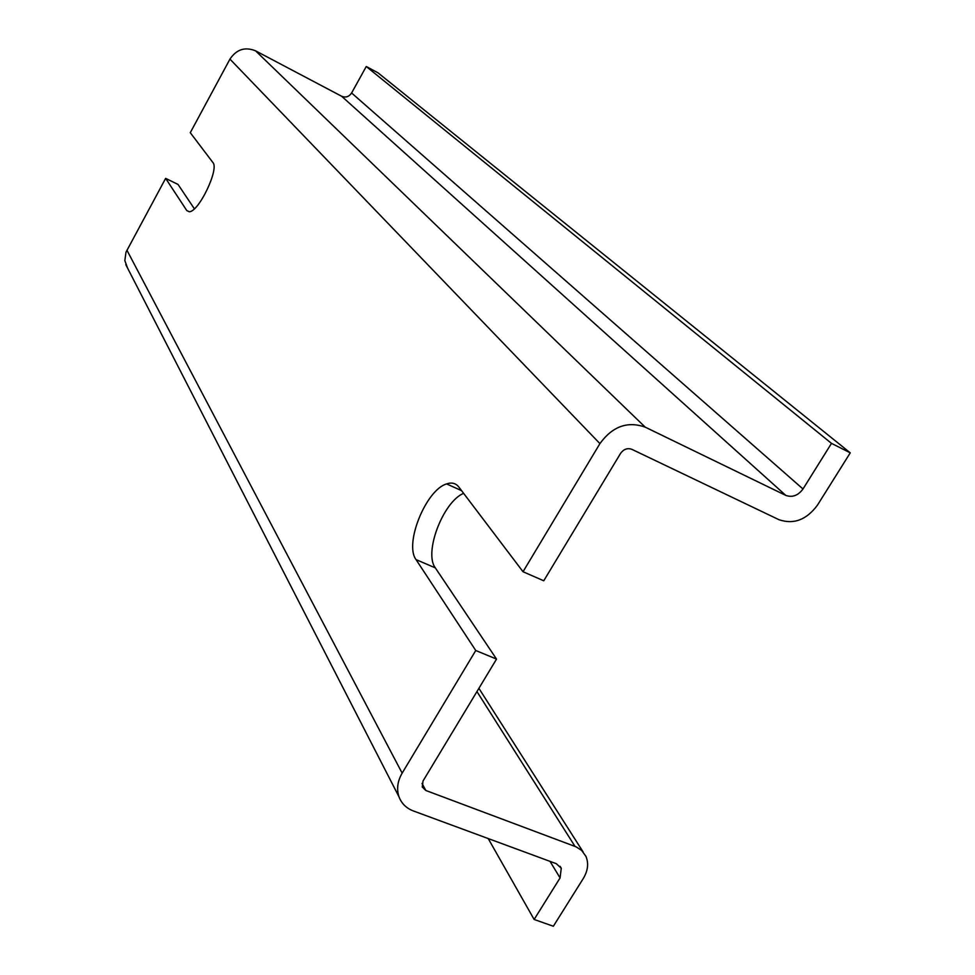 <?xml version="1.0" encoding="UTF-8"?>
<svg xmlns="http://www.w3.org/2000/svg" width="975" height="975" viewBox="0 0 975 975"><rect width="100%" height="100%" fill="white"/><g stroke="black" fill="none" stroke-linecap="round" stroke-linejoin="round"><path stroke-width="1.46" d="M194.366 208.784L178.035 184.446L165.64 178.376L186.786 210.563L189.223 211.746M165.64 178.376L125.994 252.172L124.837 260.581L127.567 268.076M186.786 210.563L189.296 211.733C198.717 212.05 219.436 168.846 212.891 162.52L190.283 132.685L229.954 59.109C236.511 49.359 245.054 46.605 255.572 50.834L645.206 427.148C627.547 420.908 612.446 426.392 599.918 443.613L523.027 571.74L458.774 486.952C455.776 483.173 451.717 482.162 446.599 483.917C426.002 489.828 404.064 543.928 416.045 559.613L475.751 650.508L402.151 773.138C397.483 781.231 396.435 789.128 398.994 796.819C401.529 803.534 406.331 808.251 413.412 810.968L556.298 863.679L561.259 868.237L560.077 877.927L534.129 919.462L553.349 926.25L583.318 878.451C587.949 870.712 588.815 863.338 585.926 856.33L581.575 850.358L576.067 846.824L425.807 790.469L422.26 787.02L423.028 780.999L496.531 659.088L435.325 567.877C423.638 552.776 443.089 501.784 463.6 493.326M523.027 571.74L543.758 580.783L620.539 453.436C623.659 449.158 627.412 447.781 631.824 449.317L778.903 519.675C793.613 524.733 806.447 519.919 817.403 505.233L850.261 452.851L831.492 443.369L802.998 488.987C798.111 495.556 792.37 497.701 785.801 495.398L645.206 427.148M475.751 650.508L496.531 659.088M255.572 50.834L341.652 96.269C345.698 97.89 349.013 96.793 351.609 92.991L366.259 66.507L378.02 72.832L850.261 452.851M488.207 838.561L534.129 919.462M366.259 66.507L831.492 443.369M126.921 250.197L402.151 773.138M229.954 59.109L599.918 443.613M416.045 559.613L435.325 567.877M422.041 783.473L425.807 790.469M476.946 691.568L575.018 846.398M550.034 861.376L560.077 877.927M351.609 92.991L802.998 488.987M341.652 96.269L785.801 495.398M125.824 264.676L398.994 796.819M446.611 483.917L461.565 490.644M478.908 688.338L583.135 851.967M560.089 866.324L561.259 868.237"/></g></svg>
